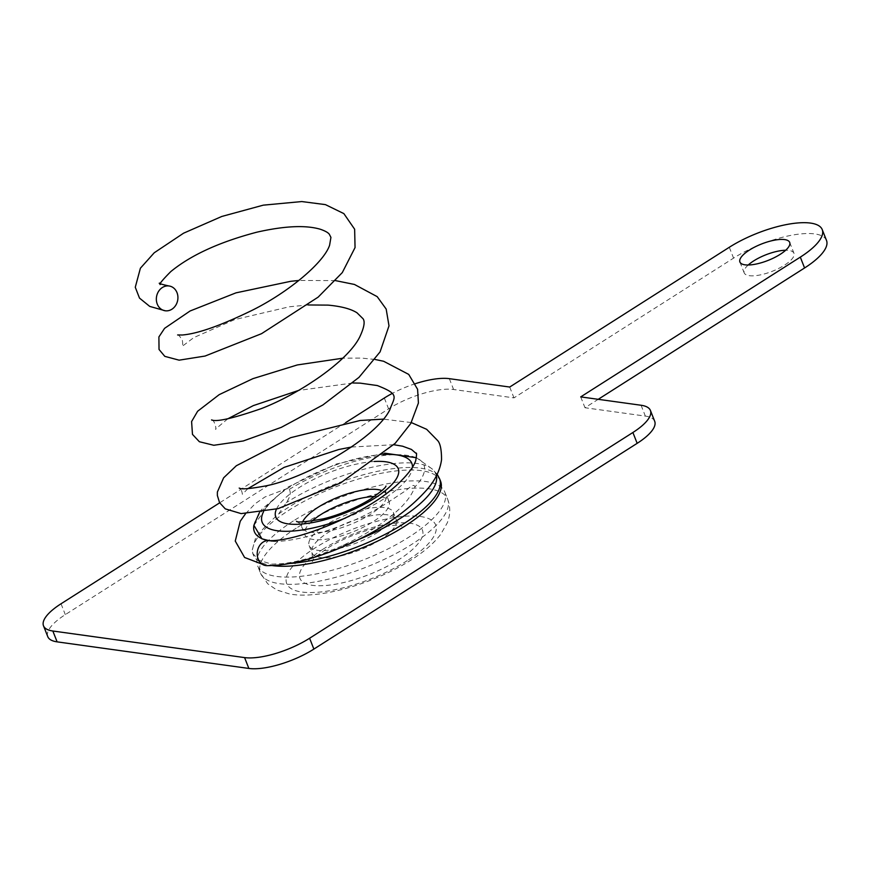<?xml version="1.0" encoding="UTF-8"?>
<svg xmlns="http://www.w3.org/2000/svg" width="870" height="870" viewBox="0 0 870 870"><rect width="100%" height="100%" fill="white"/><g stroke="black" fill="none" stroke-linecap="round" stroke-linejoin="round"><path stroke-width="0.65" stroke-dasharray="4.35 3.26" d="M253.866 525.437L269.047 504.067L283.707 490.191L287.078 488.57L289.221 489.429C291.113 492.376 290.341 496.476 286.904 501.729L278.596 514.05C267.732 523.522 260 531.711 255.399 538.628L252.072 550.645L252.778 553.559L259.249 560.378L271.821 564.141L281.053 563.749C298.464 562.096 319.094 555.963 342.943 545.37C363.486 535.985 381.212 524.795 396.154 511.799C405.257 503.926 411.532 495.628 414.968 486.906C413.522 482.208 407.051 490.539 403.397 492.181L386.16 503.567C352.002 524.947 299.846 542.108 273.06 541.423L271.592 541.39A12.55 10.212 97.9 0 0 269.2 540.683A12.55 10.212 97.9 0 0 268.156 540.607M271.592 541.39L261.935 538.834M245.525 513.746L255.193 503.697L264.937 496.977L287.078 488.57M312.123 521.043A45.262 14.964 -21.5 0 0 304.848 534.724A45.262 14.964 -21.5 0 0 330.796 538.465A45.262 14.964 -21.5 0 0 373.002 521.75A45.262 14.964 -21.5 0 0 389.075 501.544A45.262 14.964 -21.5 0 0 374.415 496.498M440.568 481.262A100.605 33.256 -21.5 0 0 382.909 472.965A100.605 33.256 -21.5 0 0 289.079 510.114A100.605 33.256 -21.5 0 0 253.355 555.006A100.605 33.256 -21.5 0 0 272.245 565.576M377.275 532.592A45.262 14.964 -21.5 0 0 393.349 512.386A45.262 14.964 -21.5 0 0 367.401 508.656A45.262 14.964 -21.5 0 0 325.195 525.371A45.262 14.964 -21.5 0 0 309.122 545.566A45.262 14.964 -21.5 0 0 335.059 549.296A45.262 14.964 -21.5 0 0 377.275 532.592M293.353 520.956A100.605 33.256 -21.5 0 0 257.629 565.848A100.605 33.256 -21.5 0 0 315.288 574.146A100.605 33.256 -21.5 0 0 409.117 537.007A100.605 33.256 -21.5 0 0 444.842 492.105A100.605 33.256 -21.5 0 0 387.183 483.807A100.605 33.256 -21.5 0 0 293.353 520.956M748.222 265.002A26.742 8.841 -21.5 0 0 744.187 272.854A26.742 8.841 -21.5 0 0 759.521 275.061A26.742 8.841 -21.5 0 0 784.457 265.187A26.742 8.841 -21.5 0 0 793.962 253.246A26.742 8.841 -21.5 0 0 785.654 250.255M415.458 383.659A49.383 16.323 -21.5 0 0 392.174 393.468M345.716 422.602L219.664 502.827M826.5 240.424A61.726 20.401 -21.5 0 0 791.124 235.335A61.726 20.401 -21.5 0 0 733.562 258.129L513.963 397.884L453.607 389.51A49.383 16.323 -21.5 0 0 388.596 408.867L65.304 614.622A49.383 16.323 -21.5 0 0 47.774 636.655M654.697 421.297A49.383 16.323 -21.5 0 0 645.355 416.099L584.988 407.736L598.212 399.319M509.7 387.041L513.963 397.884M580.714 396.894L584.988 407.736M266.666 565.63A12.55 10.212 97.9 0 0 271.821 564.141M407.236 560.661A80.029 26.448 158.5 0 1 301.879 592.024A80.029 26.448 158.5 0 1 315.157 547.882A80.029 26.448 158.5 0 1 420.514 516.519A80.029 26.448 158.5 0 1 407.236 560.661M296.202 528.177A100.605 33.256 -21.5 0 0 260.467 573.08A100.605 33.256 -21.5 0 0 318.137 581.377A100.605 33.256 -21.5 0 0 411.956 544.228A100.605 33.256 -21.5 0 0 447.691 499.326A100.605 33.256 -21.5 0 0 390.021 491.028A100.605 33.256 -21.5 0 0 296.202 528.177M380.125 539.813A45.262 14.964 158.5 0 1 337.908 556.528A45.262 14.964 158.5 0 1 311.971 552.798A45.262 14.964 158.5 0 1 328.044 532.592A45.262 14.964 158.5 0 1 370.25 515.877A45.262 14.964 158.5 0 1 396.198 519.618A45.262 14.964 158.5 0 1 380.125 539.813M323.325 549.013A65.837 21.761 -21.5 0 0 312.395 585.325A65.837 21.761 -21.5 0 0 399.069 559.519A65.837 21.761 -21.5 0 0 409.998 523.218A65.837 21.761 -21.5 0 0 323.325 549.013M276.486 509.07A65.837 21.761 158.5 0 1 299.128 487.591A65.837 21.761 158.5 0 1 374.263 461.491M302.619 521.837A45.262 14.964 -21.5 0 0 301.999 527.503A45.262 14.964 -21.5 0 0 327.946 531.233A45.262 14.964 -21.5 0 0 370.152 514.518A45.262 14.964 -21.5 0 0 386.226 494.323A45.262 14.964 -21.5 0 0 381.919 490.604M289.699 563.488A100.605 33.256 158.5 0 1 281.053 563.749M342.943 545.37A98.952 32.701 -21.5 0 0 358.418 539.596M278.596 514.05A100.605 33.256 158.5 0 1 288.09 507.591A100.605 33.256 158.5 0 1 381.919 470.452A100.605 33.256 158.5 0 1 439.578 478.75M436.435 475.716A98.952 32.701 -21.5 0 0 431.585 468.528A98.952 32.701 -21.5 0 0 286.904 502.305A98.952 32.701 -21.5 0 0 286.263 502.719M383.072 454.51A80.41 26.578 -21.5 0 0 290.732 486.428A80.41 26.578 -21.5 0 0 263.436 511.93M345.531 518.041A80.41 26.578 -21.5 0 0 383.257 499.26A80.41 26.578 -21.5 0 0 412.445 467.266M273.06 541.423A91.1 30.113 158.5 0 1 266.013 540.118M253.888 525.295A91.1 30.113 158.5 0 1 269.047 504.067M289.221 489.429A91.1 30.113 158.5 0 1 419.916 459.904A91.1 30.113 158.5 0 1 414.968 486.906M449.333 378.667L453.607 389.51M384.322 398.025L388.596 408.867M61.03 603.78L65.304 614.622M641.081 405.257L645.355 416.099M729.288 247.287L733.562 258.129M411.314 422.57L383.322 419.122M375.013 359.462L361.409 358.07L342.802 358.201M335.57 280.629L298.932 280.455M159.536 283.109L160.145 284.566L160.417 283.718M177.621 334.95C178.067 334.276 179.644 335.994 182.33 340.105C182.874 344.194 182.798 346.303 182.102 346.423L193.782 337.603L234.661 319.605L289.308 306.784L308.219 304.968M247.863 488.668L242.349 494.29C241.98 490.941 240.936 488.864 239.206 488.07M227.755 418.829L215.456 429.193C217.141 430.802 213.998 418.361 211.54 419.927M444.842 492.105L447.691 499.326C450.562 506.971 450.421 514.844 447.245 522.946L440.633 534.474C433.749 543.402 423.929 551.895 411.173 559.943C374.665 583.248 319.681 599.789 289.395 593.938L276.801 590.001L267.677 583.748L260.467 573.08L257.629 565.848M309.122 545.566L311.971 552.798C312.754 559.812 312.841 562.564 312.232 561.063C312.004 559.899 317.006 555.647 327.25 548.307C341.323 539.541 357.07 532.908 374.502 528.384C392.196 525.175 401.233 524.338 401.635 525.85C402.212 527.361 400.407 525.284 396.198 519.618L393.349 512.386M296.561 521.26C297.921 521.434 299.726 523.512 301.999 527.503L304.848 534.724M437.164 474.237L431.585 468.528L416.48 457.74M384.681 453.161L336.103 464.08L288.383 486.852L261.772 509.363L259.412 512.593M389.075 501.544L386.226 494.323C385.171 489.821 385.084 487.069 385.954 486.047M253.355 555.006L252.778 553.548M789.688 242.404L793.962 253.246M739.913 262.011L744.187 272.854M393.795 444.733L351.447 447.039M352.774 382.985L298.453 390.478"/><path stroke-width="1.3" d="M393.795 444.733L402.571 446.201L411.445 449.442L416.001 453.313C416.817 452.313 416.719 454.738 415.729 460.589C413.968 466.2 408.867 473.182 400.461 481.534C369.511 513.072 295.735 542.412 268.156 540.607A12.55 10.212 97.9 0 0 263.131 542.097A12.55 10.212 97.9 0 0 258.172 559.04A12.55 10.212 97.9 0 0 265.752 565.554A12.55 10.212 97.9 0 0 266.666 565.63C284.914 565.815 307.458 560.715 334.276 550.329C375.144 534.006 406.551 513.202 428.475 487.929C435.848 478.804 440.209 469.398 441.536 459.73C441.558 449.714 440.253 443.308 437.61 440.514L426.637 429.301L411.314 422.57M169.965 310.209A12.55 10.723 101 0 0 177.915 297.018A12.55 10.723 101 0 0 168.921 285.958A12.55 10.723 101 0 0 164.299 286.545A12.55 10.723 101 0 0 156.35 299.704A12.55 10.723 101 0 0 165.289 310.786A12.55 10.723 101 0 0 169.965 310.209M261.935 538.834L253.888 525.295A91.1 30.113 158.5 0 0 266.013 540.118M374.415 496.498A45.262 14.964 -21.5 0 0 320.921 514.529A45.262 14.964 -21.5 0 0 312.123 521.043M272.245 565.576A100.605 33.256 -21.5 0 0 404.844 526.165A100.605 33.256 -21.5 0 0 440.568 481.262L439.578 478.75A100.605 33.256 158.5 0 1 403.854 523.653A100.605 33.256 158.5 0 1 289.699 563.488M785.654 250.255A26.742 8.841 -21.5 0 0 753.681 260.913A26.742 8.841 -21.5 0 0 748.222 265.002M780.194 254.344A26.742 8.841 -21.5 0 0 789.688 242.404A26.742 8.841 -21.5 0 0 774.354 240.196A26.742 8.841 -21.5 0 0 749.418 250.071A26.742 8.841 -21.5 0 0 739.913 262.011A26.742 8.841 -21.5 0 0 755.247 264.219A26.742 8.841 -21.5 0 0 780.194 254.344M219.664 502.827L61.03 603.78A49.383 16.323 -21.5 0 0 43.5 625.813A49.383 16.323 -21.5 0 0 52.842 631.011L244.59 657.6A49.383 16.323 -21.5 0 0 309.6 638.243L632.892 432.499A49.383 16.323 -21.5 0 0 650.423 410.455A49.383 16.323 -21.5 0 0 641.081 405.257L580.714 396.894L800.313 257.128A61.726 20.401 -21.5 0 0 822.226 229.593A61.726 20.401 -21.5 0 0 786.85 224.493A61.726 20.401 -21.5 0 0 729.288 247.287L509.7 387.041L449.333 378.667A49.383 16.323 -21.5 0 0 415.458 383.659M392.174 393.468A49.383 16.323 -21.5 0 0 384.322 398.025L345.716 422.602M598.212 399.319L804.576 267.971A61.726 20.401 -21.5 0 0 826.5 240.424L822.226 229.593M43.5 625.813L47.774 636.655A49.383 16.323 -21.5 0 0 57.115 641.853L248.863 668.443A49.383 16.323 -21.5 0 0 313.874 649.085L637.166 443.33A49.383 16.323 -21.5 0 0 654.697 421.297L650.423 410.455M374.263 461.491A65.837 21.761 158.5 0 1 374.872 498.097A65.837 21.761 158.5 0 1 304.38 523.794A65.837 21.761 158.5 0 1 276.486 509.07M381.919 490.604A45.262 14.964 -21.5 0 0 318.072 507.297A45.262 14.964 -21.5 0 0 302.619 521.837M358.418 539.596A98.952 32.701 -21.5 0 0 400.765 518.096A98.952 32.701 -21.5 0 0 436.435 475.716M263.436 511.93A80.41 26.578 -21.5 0 0 345.531 518.041M52.842 631.011L57.115 641.853M244.59 657.6L248.863 668.443M309.6 638.243L313.874 649.085M632.892 432.499L637.166 443.33M800.313 257.128L804.576 267.971M412.445 467.266A80.41 26.578 -21.5 0 0 383.072 454.51M383.322 419.122L360.191 420.482L290.656 437.686L236.325 465.744L223.633 477.815L217.369 492.05L217.359 495.476L219.544 502.61L225.297 508.874L241.142 513.615L278.139 508.635L340.616 482.926L395.143 443.374L410.792 423.462L418.416 403.017L417.589 389.292L408.726 374.404L383.616 361.257L375.013 359.462M342.802 358.201L297.344 364.943L252.942 378.646L219.186 394.654L197.62 411.26L191.596 421.569L192.477 434.38L199.371 441.732L213.802 445.277L243.274 440.97L281.271 427.366L322.89 404.963L359.005 377.352L380.081 351.882L388.999 325.848L386.171 309.067L377.199 296.648L354.427 284.446L335.57 280.629M298.932 280.455L290.797 281.293L235.977 292.853L190.084 310.992L164.582 328.338L158.895 336.94L159.036 349.457L164.8 356.352L179.111 360.169L205.081 356.047L261.544 333.678L318.159 297.127L342.291 272.604L355.047 247.591L354.645 229.223L343.857 213.607L325.423 204.624L301.814 201.557L263.284 205.157L221.796 216.456L183.592 233.182L154.24 252.768L140.396 268.21L135.274 287.263L139.494 298.095L149.749 306.414L165.289 310.786M168.921 285.958C161.341 284.283 158.209 283.337 159.536 283.109M160.145 284.566C159.069 284.131 162.614 279.803 170.792 271.592C190.878 255.106 219.588 241.969 256.911 232.17C284.544 225.917 305.685 224.949 320.345 229.256C325.043 230.887 328.023 232.529 329.284 234.182L330.926 237.401L329.589 245.286C323.771 262.686 288.546 292.233 252.05 310.362C220.882 325.554 197.631 333.765 182.287 335.004L177.632 334.95M239.206 488.07C241.11 489.582 250.201 488.809 266.47 485.764C307.306 477.51 376.112 437.958 389.836 409.759C394.338 396.731 400.504 394.621 377.308 385.551L360.202 383.137L352.774 382.985M211.54 419.927C216.554 422.135 233.182 418.339 261.435 408.563C300.389 393.512 348.294 360.767 359.854 336.723C364.084 327.664 365.161 321.683 363.084 318.779L356.994 312.787C350.838 308.883 341.214 306.327 328.11 305.12L308.219 304.968M269.2 540.683L261.946 538.824M385.954 486.047C385.965 487.428 380.962 491.67 370.946 498.804C354.503 509.135 334.852 516.225 323.074 518.89C305.587 521.956 296.746 522.75 296.561 521.26M439.578 478.75L437.164 474.237M259.412 512.593L253.888 525.295M416.48 457.74L384.681 453.161M245.525 513.746L240.229 521.26L235.259 541.053L244.59 557.474L265.752 565.554M351.447 447.039L338.778 449.507L284.164 467.353L247.863 488.668M298.453 390.478L253.311 405.616L227.755 418.829"/></g></svg>
